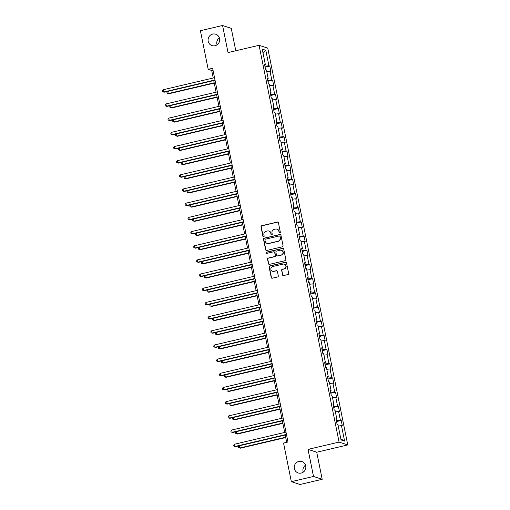 <?xml version="1.0" encoding="UTF-8"?>
<svg xmlns="http://www.w3.org/2000/svg" width="510" height="510" viewBox="0 0 510 510"><rect width="100%" height="100%" fill="white"/><g stroke="black" fill="none" stroke-linecap="round" stroke-linejoin="round"><path stroke-width="0.76" d="M279.856 232.981A0.644 0.618 -71.9 0 0 280.334 232.209L278.428 222.736A0.918 0.886 -71.9 0 0 277.376 222.048L261.706 225.72A0.918 0.886 -71.9 0 0 261.018 226.816L262.924 236.296A0.644 0.618 -71.9 0 0 263.664 236.78A0.644 0.618 -71.9 0 0 264.148 236.009L263.899 234.785A2.939 2.837 -71.9 0 1 266.105 231.279L267.412 230.966A2.939 2.837 -71.9 0 1 270.778 233.172L271.02 234.396A0.644 0.618 -71.9 0 0 271.76 234.88A0.644 0.618 -71.9 0 0 272.244 234.109L271.996 232.885A2.939 2.837 -71.9 0 1 274.202 229.379L275.508 229.066A2.939 2.837 -71.9 0 1 278.868 231.272L279.117 232.496A0.644 0.618 -71.9 0 0 279.856 232.981M298.86 461.429A5.986 5.776 -71.9 0 0 298.171 472.936A5.986 5.776 -71.9 0 0 305.822 467.485A5.986 5.776 -71.9 0 0 298.86 461.429M305.515 465.184A5.986 5.776 -71.9 0 0 303.24 472.145M212.695 34.1A5.986 5.776 -71.9 0 0 212.007 45.607A5.986 5.776 -71.9 0 0 219.657 40.156A5.986 5.776 -71.9 0 0 212.695 34.1M219.351 37.855A5.986 5.776 -71.9 0 0 217.075 44.816M282.514 274.89A0.918 0.886 -71.9 0 0 283.566 275.572L287.959 274.546A0.918 0.886 -71.9 0 0 288.654 273.449L286.531 262.924A0.918 0.886 -71.9 0 0 285.479 262.236L269.809 265.908A0.918 0.886 -71.9 0 0 269.121 267.004L271.243 277.529A0.918 0.886 -71.9 0 0 272.289 278.218L277.599 276.975A0.918 0.886 -71.9 0 0 278.294 275.878L277.383 271.371A0.918 0.886 -71.9 0 0 276.331 270.683L273.698 271.301A2.454 2.372 -71.9 0 1 270.848 268.821A2.454 2.372 -71.9 0 1 272.735 266.532L283.056 264.11A2.454 2.372 -71.9 0 1 285.906 266.596A2.454 2.372 -71.9 0 1 284.019 268.885L282.298 269.286A0.918 0.886 -71.9 0 0 281.609 270.383L282.75 274.966A0.918 0.886 -71.9 0 0 283.222 275.585M308.04 449.374L313.503 476.461L291.331 481.663L300.014 484.5L322.186 479.298L316.723 452.217L347.763 444.93L339.08 442.094L308.04 449.374L316.723 452.217M235.779 50.764L231.253 28.337L222.577 25.5L228.034 52.581L259.074 45.301L339.08 442.094M222.577 25.5L200.404 30.702L208.188 69.328L211.707 70.476L213.225 77.998M291.331 481.663L283.541 443.037L287.978 441.998L212.625 68.289L208.188 69.328M282.368 246.802A0.918 0.886 -71.9 0 0 283.056 245.705L280.933 235.18A0.918 0.886 -71.9 0 0 279.882 234.492L264.218 238.164A0.918 0.886 -71.9 0 0 263.523 239.26L265.646 249.792A0.918 0.886 -71.9 0 0 266.698 250.474L282.368 246.802M283.732 249.052L285.855 259.577A0.918 0.886 -71.9 0 1 285.166 260.674L269.497 264.346A0.918 0.886 -71.9 0 1 268.445 263.664L267.533 259.156A0.918 0.886 -71.9 0 1 268.228 258.06L274.584 256.568A0.918 0.886 -71.9 0 0 275.272 255.472L274.667 252.482A0.918 0.886 -71.9 0 0 273.621 251.793L267.004 253.349A0.644 0.618 -71.9 0 1 266.258 252.699A0.644 0.618 -71.9 0 1 266.749 252.099L282.68 248.364A0.918 0.886 -71.9 0 1 283.732 249.052M347.763 444.93L267.756 48.138L259.074 45.301M341.241 420.476L340.387 420.195L338.627 411.468L339.481 411.748L338.385 406.298L337.531 406.017L335.771 397.29L336.625 397.57L335.523 392.12L334.668 391.839L332.909 383.112L333.763 383.392L332.667 377.942L331.812 377.661L330.053 368.934L330.907 369.214L329.811 363.764L328.95 363.483L327.19 354.756L328.051 355.036L326.948 349.586L326.094 349.305L324.334 340.578L325.189 340.858L324.092 335.408L323.232 335.127L321.472 326.4L322.333 326.68L321.23 321.23L320.376 320.949L318.616 312.222L319.47 312.502L318.374 307.052L317.52 306.771L315.76 298.05L316.614 298.324L315.512 292.874L314.657 292.593L312.898 283.872L313.758 284.147L312.655 278.696L311.801 278.415L310.042 269.694L310.896 269.975L309.799 264.518L308.939 264.237L307.179 255.516L308.04 255.797L306.937 250.34L306.083 250.059L304.323 241.338L305.178 241.619L304.081 236.162L303.22 235.881L301.461 227.16L302.322 227.441L301.219 221.984L300.365 221.703L298.605 212.982L299.459 213.263L298.363 207.806L297.508 207.525L295.749 198.804L296.603 199.085L295.5 193.628L294.646 193.347L292.887 184.626L293.747 184.907L292.644 179.45L291.79 179.176L290.031 170.448L290.885 170.729L289.788 165.278L288.928 164.998L287.168 156.27L288.029 156.551L286.926 151.1L286.072 150.82L284.312 142.092L285.166 142.373L284.07 136.922L283.209 136.642L281.45 127.914L282.31 128.195L281.208 122.744L280.353 122.464L278.594 113.736L279.448 114.017L278.352 108.566L277.497 108.286L275.738 99.558L276.592 99.839L275.489 94.388L274.635 94.108L272.875 85.38L273.736 85.661L272.633 80.21L271.779 79.93L270.019 71.202L270.874 71.483L269.777 66.032L268.917 65.752L265.806 50.299L262.236 49.132L265.353 64.585L264.499 64.305L265.595 69.755L266.449 70.036L268.209 78.763L267.355 78.483L268.451 83.933L269.312 84.214L271.071 92.941L270.211 92.661L271.314 98.111L272.168 98.392L273.927 107.119L273.073 106.839L274.17 112.289L275.03 112.57L276.79 121.297L275.929 121.017L277.032 126.467L277.886 126.748L279.646 135.475L278.791 135.195L279.888 140.645L280.742 140.926L282.502 149.653L281.647 149.373L282.75 154.823L283.605 155.104L285.364 163.831L284.51 163.551L285.606 169.001L286.461 169.282L288.22 178.009L287.366 177.729L288.462 183.179L289.323 183.46L291.082 192.187L290.222 191.907L291.325 197.357L292.179 197.638L293.938 206.365L293.084 206.085L294.181 211.535L295.041 211.816L296.801 220.537L295.94 220.263L297.043 225.713L297.897 225.994L299.657 234.715L298.803 234.441L299.899 239.891L300.753 240.172L302.513 248.893L301.659 248.612L302.762 254.069L303.616 254.35L305.375 263.071L304.521 262.79L305.617 268.247L306.472 268.528L308.231 277.249L307.377 276.968L308.474 282.425L309.334 282.706L311.094 291.427L310.233 291.146L311.336 296.603L312.19 296.884L313.95 305.605L313.095 305.324L314.192 310.781L315.052 311.062L316.812 319.783L315.951 319.502L317.054 324.959L317.909 325.24L319.668 333.961L318.814 333.68L319.91 339.137L320.764 339.411L322.524 348.139L321.67 347.858L322.773 353.309L323.627 353.589L325.386 362.317L324.526 362.036L325.629 367.487L326.483 367.767L328.242 376.495L327.388 376.214L328.485 381.665L329.345 381.945L331.105 390.673L330.244 390.392L331.347 395.843L332.201 396.123L333.961 404.851L333.106 404.57L334.203 410.021L335.064 410.301L336.823 419.029L335.962 418.748L337.065 424.199L337.92 424.479L341.037 439.932L344.601 441.099L341.483 425.646L342.344 425.926L341.241 420.476L336.536 421.579M336.351 420.667L340.387 420.195M335.376 411.85L338.627 411.468M336.823 419.029L336.084 419.347M333.489 406.489L337.531 406.017M332.514 397.672L335.771 397.29M333.961 404.851L333.228 405.169M330.633 392.311L334.668 391.839M329.658 383.494L332.909 383.112M331.105 390.673L330.365 390.992M327.777 378.133L331.812 377.661M326.795 369.317L330.053 368.934M328.242 376.495L327.509 376.813M324.915 363.955L328.95 363.483M323.939 355.139L327.19 354.756M325.386 362.317L324.653 362.635M322.059 349.777L326.094 349.305M321.077 340.961L324.334 340.578M322.524 348.139L321.791 348.457M319.196 335.599L323.232 335.127M318.221 326.782L321.472 326.4M319.668 333.961L318.935 334.279M316.34 321.421L320.376 320.949M315.365 312.604L318.616 312.222M316.812 319.783L316.072 320.108M313.478 307.243L317.52 306.771M312.502 298.426L315.76 298.05M313.95 305.605L313.216 305.93M310.622 293.065L314.657 292.593M309.647 284.248L312.898 283.872M311.094 291.427L310.354 291.752M307.766 278.887L311.801 278.415M306.784 270.07L310.042 269.694M308.231 277.249L307.498 277.574M304.903 264.709L308.939 264.237M303.928 255.892L307.179 255.516M305.375 263.071L304.642 263.396M302.048 250.531L306.083 250.059M301.066 241.721L304.323 241.338M302.513 248.893L301.78 249.218M299.185 236.359L303.22 235.881M298.21 227.543L301.461 227.16M299.657 234.715L298.924 235.04M296.329 222.181L300.365 221.703M295.354 213.365L298.605 212.982M296.801 220.537L296.061 220.862M293.467 208.003L297.508 207.525M292.491 199.187L295.749 198.804M293.938 206.365L293.205 206.684M290.611 193.826L294.646 193.347M289.635 185.009L292.887 184.626M291.082 192.187L290.343 192.506M287.755 179.648L291.79 179.176M286.773 170.831L290.031 170.448M288.22 178.009L287.487 178.328M284.892 165.469L288.928 164.998M283.917 156.653L287.168 156.27M285.364 163.831L284.631 164.15M282.036 151.291L286.072 150.82M281.055 142.475L284.312 142.092M282.502 149.653L281.769 149.972M279.174 137.113L283.209 136.642M278.199 128.297L281.45 127.914M279.646 135.475L278.913 135.794M276.318 122.935L280.353 122.464M275.343 114.119L278.594 113.736M276.79 121.297L276.05 121.616M273.456 108.757L277.497 108.286M272.48 99.941L275.738 99.558M273.927 107.119L273.194 107.438M270.6 94.579L274.635 94.108M269.624 85.763L272.875 85.38M271.071 92.941L270.332 93.26M267.744 80.401L271.779 79.93M266.762 71.585L270.019 71.202M268.209 78.763L267.476 79.082M264.881 66.223L268.917 65.752M263.083 53.32L265.806 50.299M265.353 64.585L264.62 64.904M313.503 476.461L322.186 479.298M213.747 80.586L216.087 92.176M216.61 94.764L218.943 106.354M219.466 108.942L221.805 120.532M222.322 123.12L224.661 134.71M225.184 137.298L227.517 148.888M228.04 151.476L230.38 163.066M230.902 165.654L233.236 177.244M233.758 179.832L236.098 191.422M236.621 194.01L238.954 205.6M239.477 208.188L241.816 219.778M242.333 222.366L244.672 233.956M245.195 236.544L247.528 248.134M248.051 250.722L250.391 262.312M250.914 264.894L253.247 276.49M253.77 279.072L256.109 290.668M256.632 293.25L258.965 304.846M259.488 307.428L261.828 319.024M262.344 321.606L264.684 333.196M265.206 335.784L267.54 347.374M268.062 349.962L270.402 361.552M270.925 364.14L273.258 375.73M273.781 378.318L276.12 389.908M276.643 392.496L278.976 404.086M279.499 406.674L281.839 418.264M282.355 420.852L284.695 432.442M285.217 435.03L286.684 442.297M340.814 438.842L344.601 441.099M338.232 426.028L341.483 425.646M213.008 70.176L211.707 70.476M265.066 67.135L269.777 66.032M267.922 81.313L272.633 80.21M270.784 95.491L275.489 94.388M273.64 109.669L278.352 108.566M276.503 123.847L281.208 122.744M279.359 138.025L284.07 136.922M282.221 152.203L286.926 151.1M285.077 166.381L289.788 165.278M287.933 180.559L292.644 179.45M290.796 194.737L295.5 193.628M293.652 208.915L298.363 207.806M296.514 223.093L301.219 221.984M299.37 237.271L304.081 236.162M302.232 251.449L306.937 250.34M305.088 265.621L309.799 264.518M307.944 279.799L312.655 278.696M310.807 293.977L315.512 292.874M313.663 308.155L318.374 307.052M316.525 322.333L321.23 321.23M319.381 336.511L324.092 335.408M322.243 350.689L326.948 349.586M325.099 364.867L329.811 363.764M327.956 379.045L332.667 377.942M330.818 393.223L335.523 392.12M333.674 407.401L338.385 406.298M279.652 232.993A0.644 0.618 -71.9 0 1 279.352 232.573L279.104 231.349A2.939 2.837 -71.9 0 0 277.236 229.207L277 229.13M268.904 231.03L269.14 231.106A2.939 2.837 -71.9 0 1 271.008 233.248L271.256 234.472A0.644 0.618 -71.9 0 0 271.556 234.893M277.956 222.111A0.918 0.886 -71.9 0 0 277.612 222.124L261.942 225.796A0.918 0.886 -71.9 0 0 261.248 226.893L263.16 236.372A0.644 0.618 -71.9 0 0 263.46 236.793M280.462 234.555A0.918 0.886 -71.9 0 0 280.117 234.568L264.448 238.24A0.918 0.886 -71.9 0 0 263.759 239.337L265.882 249.868A0.918 0.886 -71.9 0 0 266.354 250.487M279.913 236.442A0.644 0.618 -71.9 0 0 279.18 235.964L265.423 239.19A0.644 0.618 -71.9 0 0 264.939 239.955L265.2 241.249A2.939 2.837 -71.9 0 0 268.566 243.455L277.963 241.249A2.939 2.837 -71.9 0 0 280.175 237.737L280.149 236.519A0.644 0.618 -71.9 0 0 279.741 236.053L279.505 235.977M267.074 243.391L267.31 243.468A2.939 2.837 -71.9 0 0 268.795 243.531L268.566 243.455M280.149 236.519L280.411 237.813A2.939 2.837 -71.9 0 1 278.199 241.326L268.795 243.531M274.087 251.812L274.316 251.889A0.918 0.886 -71.9 0 1 274.903 252.558L275.508 255.548A0.918 0.886 -71.9 0 1 274.813 256.645L268.464 258.137A0.918 0.886 -71.9 0 0 267.769 259.233L268.681 263.74A0.918 0.886 -71.9 0 0 269.152 264.358M283.26 248.427A0.918 0.886 -71.9 0 0 282.916 248.44L266.985 252.176A0.644 0.618 -71.9 0 0 266.8 253.362M281.176 255.019A2.454 2.372 -71.9 0 0 281.456 250.302A2.454 2.372 -71.9 0 0 280.213 250.251L276.579 251.098A0.918 0.886 -71.9 0 0 275.891 252.195L276.49 255.185A0.918 0.886 -71.9 0 0 277.542 255.873L281.412 255.096A2.454 2.372 -71.9 0 0 281.692 250.378L281.456 250.302M277.077 255.854L277.312 255.931A0.918 0.886 -71.9 0 0 277.778 255.95L277.542 255.873M281.412 255.096L277.778 255.95M284.299 264.161L284.535 264.237A2.454 2.372 -71.9 0 1 284.248 268.961L282.534 269.363A0.918 0.886 -71.9 0 0 281.839 270.459L282.75 274.966M272.455 271.25L272.691 271.326A2.454 2.372 -71.9 0 0 273.934 271.377L273.698 271.301M276.911 270.753A0.918 0.886 -71.9 0 0 276.567 270.759L273.934 271.377M286.059 262.299A0.918 0.886 -71.9 0 0 285.715 262.312L270.045 265.984A0.918 0.886 -71.9 0 0 269.356 267.081L271.473 277.612A0.918 0.886 -71.9 0 0 271.945 278.231M167.784 91.373L168.23 93.572L168.816 93.764L214.257 83.105M168.816 93.764L167.114 93.222L168.23 93.572L214.194 82.786M167.114 93.222L166.929 92.31L167.694 91.392M214.978 79.968L163.531 92.042L163.079 89.766L214.525 77.698M215.041 80.28L164.118 92.233L162.422 91.685L162.237 90.78L163.079 89.766M164.118 92.233L162.422 91.685M170.64 105.551L171.086 107.75L171.672 107.941L217.113 97.282M171.672 107.941L169.97 107.4L171.086 107.75L217.05 96.964M169.97 107.4L169.785 106.488L170.55 105.57M173.502 119.729L173.942 121.928L174.528 122.119L219.976 111.46M174.528 122.119L172.833 121.578L173.942 121.928L219.912 111.142M172.833 121.578L172.648 120.666L173.413 119.748M217.84 94.146L166.394 106.22L165.935 103.944L217.381 91.876M217.904 94.458L166.98 106.411L165.278 105.863L165.093 104.952L165.935 103.944M166.98 106.411L165.278 105.863M220.696 108.324L169.25 120.392L168.791 118.122L220.237 106.055M220.76 108.636L169.836 120.589L168.134 120.041L167.956 119.13L168.791 118.122M169.836 120.589L168.134 120.041M176.358 133.907L176.804 136.106L177.391 136.297L222.832 125.638M177.391 136.297L175.689 135.756L176.804 136.106L222.768 125.32M175.689 135.756L175.504 134.844L176.269 133.926M179.22 148.085L179.66 150.284L180.247 150.475L225.688 139.816M180.247 150.475L178.545 149.934L179.66 150.284L225.624 139.498M178.545 149.934L178.366 149.022L179.125 148.104M182.076 162.263L182.523 164.462L183.109 164.653L228.55 153.994M183.109 164.653L181.407 164.112L182.523 164.462L228.486 153.676M181.407 164.112L181.222 163.2L181.987 162.282M223.558 122.502L172.112 134.57L171.653 132.3L223.099 120.232M223.622 122.814L172.699 134.767L170.997 134.219L170.812 133.308L171.653 132.3M172.699 134.767L170.997 134.219M226.415 136.68L174.968 148.748L174.509 146.478L225.955 134.404M226.478 136.992L175.555 148.939L173.853 148.397L173.674 147.486L174.509 146.478M175.555 148.939L173.853 148.397M229.277 150.858L177.831 162.926L177.372 160.656L228.818 148.582M229.334 151.17L178.417 163.117L176.715 162.575L176.53 161.664L177.372 160.656M178.417 163.117L176.715 162.575M232.133 165.036L180.687 177.104L180.228 174.834L231.674 162.76M232.197 165.348L181.273 177.295L179.571 176.753L179.386 175.842L180.228 174.834M181.273 177.295L179.571 176.753M234.989 179.214L183.543 191.282L183.09 189.012L234.536 176.938M235.053 179.526L184.129 191.473L182.433 190.931L182.248 190.02L183.09 189.012M184.129 191.473L182.433 190.931M237.851 193.392L186.405 205.46L185.946 203.19L237.392 191.116M237.915 193.704L186.991 205.651L185.289 205.109L185.105 204.198L185.946 203.19M186.991 205.651L185.289 205.109M240.707 207.57L189.261 219.638L188.802 217.368L240.248 205.294M240.771 207.882L189.847 219.829L188.145 219.287L187.967 218.376L188.802 217.368M189.847 219.829L188.145 219.287M243.57 221.748L192.123 233.816L191.664 231.546L243.111 219.472M243.633 222.06L192.71 234.007L191.008 233.465L190.823 232.554L191.664 231.546M192.71 234.007L191.008 233.465M246.426 235.926L194.979 247.994L194.52 245.724L245.967 233.65M246.489 236.238L195.566 248.185L193.864 247.643L193.685 246.732L194.52 245.724M195.566 248.185L193.864 247.643M249.288 250.098L197.842 262.172L197.383 259.902L248.829 247.828M249.345 250.416L198.428 262.363L196.726 261.821L196.541 260.91L197.383 259.902M198.428 262.363L196.726 261.821M252.144 264.276L200.698 276.35L200.239 274.08L251.685 262.006M252.208 264.594L201.284 276.541L199.582 275.993L199.397 275.088L200.239 274.08M201.284 276.541L199.582 275.993M255 278.454L203.554 290.528L203.101 288.252L254.541 276.184M255.064 278.772L204.14 290.719L202.444 290.171L202.26 289.266L203.101 288.252M204.14 290.719L202.444 290.171M257.862 292.632L206.416 304.706L205.957 302.43L257.403 290.362M257.926 292.95L207.003 304.897L205.3 304.349L205.116 303.444L205.957 302.43M207.003 304.897L205.3 304.349M260.718 306.81L209.272 318.884L208.813 316.608L260.259 304.54M260.782 307.128L209.859 319.075L208.156 318.527L207.978 317.622L208.813 316.608M209.859 319.075L208.156 318.527M263.581 320.988L212.134 333.062L211.675 330.786L263.122 318.718M263.644 321.306L212.721 333.253L211.019 332.705L210.834 331.8L211.675 330.786M212.721 333.253L211.019 332.705M266.437 335.166L214.99 347.24L214.531 344.964L265.978 332.896M266.5 335.484L215.577 347.431L213.875 346.883L213.696 345.978L214.531 344.964M215.577 347.431L213.875 346.883M269.293 349.344L217.853 361.418L217.394 359.142L268.84 347.074M269.356 349.656L218.439 361.609L216.737 361.061L216.552 360.156L217.394 359.142M218.439 361.609L216.737 361.061M272.155 363.522L220.709 375.596L220.25 373.32L271.696 361.252M272.219 363.834L221.295 375.787L219.593 375.239L219.408 374.334L220.25 373.32M221.295 375.787L219.593 375.239M275.011 377.7L223.565 389.774L223.112 387.498L274.552 375.43M275.075 378.012L224.151 389.965L222.456 389.417L222.271 388.512L223.112 387.498M224.151 389.965L222.456 389.417M184.932 176.441L185.379 178.64L185.965 178.831L231.406 168.172M185.965 178.831L184.263 178.283L185.379 178.64L231.342 167.854M184.263 178.283L184.084 177.378L184.843 176.46M187.795 190.619L188.235 192.818L188.827 193.009L234.268 182.344M188.827 193.009L187.125 192.461L188.235 192.818L234.205 182.032M187.125 192.461L186.94 191.556L187.705 190.638M190.651 204.79L191.097 206.996L191.683 207.187L237.124 196.522M191.683 207.187L189.981 206.639L191.097 206.996L237.061 196.21M189.981 206.639L189.797 205.734L190.561 204.816M193.513 218.969L193.953 221.174L194.54 221.365L239.987 210.7M194.54 221.365L192.844 220.817L193.953 221.174L239.923 210.388M192.844 220.817L192.659 219.912L193.424 218.994M196.369 233.147L196.815 235.352L197.402 235.543L242.843 224.878M197.402 235.543L195.7 234.995L196.815 235.352L242.779 224.566M195.7 234.995L195.515 234.09L196.28 233.172M199.231 247.324L199.671 249.53L200.258 249.721L245.699 239.056M200.258 249.721L198.556 249.173L199.671 249.53L245.635 238.744M198.556 249.173L198.377 248.268L199.136 247.35M202.087 261.502L202.534 263.708L203.12 263.899L248.561 253.234M203.12 263.899L201.418 263.351L202.534 263.708L248.498 252.922M201.418 263.351L201.233 262.446L201.998 261.528M204.944 275.68L205.39 277.886L205.976 278.077L251.417 267.412M205.976 278.077L204.274 277.529L205.39 277.886L251.353 267.1M204.274 277.529L204.096 276.624L204.854 275.706M207.806 289.858L208.246 292.064L208.832 292.255L254.28 281.59M208.832 292.255L207.136 291.707L208.246 292.064L254.216 281.278M207.136 291.707L206.952 290.802L207.717 289.878M210.662 304.036L211.108 306.236L211.695 306.433L257.136 295.768M211.695 306.433L209.992 305.885L211.108 306.236L257.072 295.456M209.992 305.885L209.808 304.974L210.573 304.056M213.524 318.214L213.964 320.414L214.551 320.611L259.998 309.946M214.551 320.611L212.855 320.063L213.964 320.414L259.934 309.634M212.855 320.063L212.67 319.152L213.435 318.234M216.38 332.392L216.826 334.592L217.413 334.783L262.854 324.124M217.413 334.783L215.711 334.241L216.826 334.592L262.79 323.812M215.711 334.241L215.526 333.33L216.291 332.412M219.243 346.57L219.683 348.77L220.269 348.961L265.71 338.302M220.269 348.961L218.567 348.419L219.683 348.77L265.646 337.99M218.567 348.419L218.388 347.508L219.147 346.59M222.099 360.748L222.545 362.948L223.131 363.139L268.572 352.48M223.131 363.139L221.429 362.597L222.545 362.948L268.509 352.168M221.429 362.597L221.244 361.686L222.009 360.768M224.955 374.926L225.401 377.126L225.987 377.317L271.428 366.658M225.987 377.317L224.285 376.775L225.401 377.126L271.365 366.339M224.285 376.775L224.1 375.864L224.865 374.946M227.817 389.104L228.257 391.304L228.843 391.495L274.291 380.836M228.843 391.495L227.148 390.953L228.257 391.304L274.227 380.517M227.148 390.953L226.963 390.042L227.728 389.124M230.673 403.282L231.119 405.482L231.706 405.673L277.147 395.014M231.706 405.673L230.004 405.131L231.119 405.482L277.083 394.695M230.004 405.131L229.819 404.22L230.584 403.302M233.535 417.46L233.975 419.66L234.562 419.851L280.009 409.192M234.562 419.851L232.866 419.309L233.975 419.66L279.945 408.873M232.866 419.309L232.681 418.398L233.446 417.48M277.873 391.878L226.427 403.945L225.968 401.676L277.414 389.608M277.937 392.19L227.014 404.143L225.312 403.595L225.127 402.683L225.968 401.676M227.014 404.143L225.312 403.595M280.729 406.056L229.283 418.123L228.824 415.854L280.27 403.786M280.793 406.368L229.87 418.321L228.168 417.773L227.989 416.861L228.824 415.854M229.87 418.321L228.168 417.773M236.391 431.639L236.838 433.838L237.424 434.029L282.865 423.37M237.424 434.029L235.722 433.487L236.838 433.838L282.801 423.051M235.722 433.487L235.537 432.576L236.302 431.658M283.592 420.234L232.146 432.301L231.687 430.032L283.133 417.958M283.656 420.546L232.732 432.493L231.03 431.951L230.845 431.039L231.687 430.032M232.732 432.493L231.03 431.951M239.254 445.817L239.694 448.016L240.28 448.207L285.721 437.548M240.28 448.207L238.578 447.665L239.694 448.016L285.657 437.229M238.578 447.665L238.399 446.754L239.158 445.836M286.448 434.412L235.002 446.479L234.543 444.21L285.989 432.136M286.512 434.724L235.588 446.671L233.886 446.129L233.708 445.217L234.543 444.21M235.588 446.671L233.886 446.129"/></g></svg>
